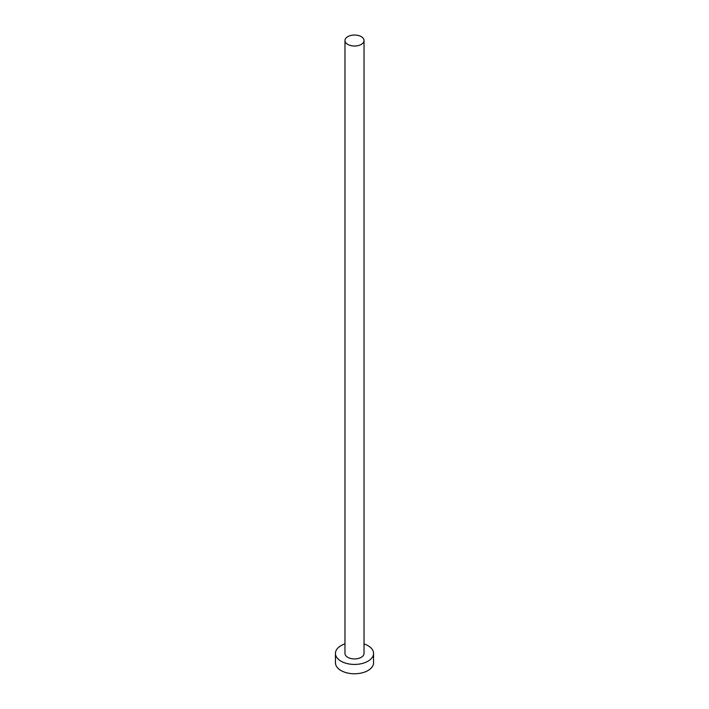 <?xml version="1.0" encoding="UTF-8"?>
<svg xmlns="http://www.w3.org/2000/svg" width="709" height="709" viewBox="0 0 709 709"><rect width="100%" height="100%" fill="white"/><g stroke="black" fill="none" stroke-linecap="round" stroke-linejoin="round"><path stroke-width="1.06" d="M347.764 44.419A9.527 5.504 0 0 0 358.142 45.615A9.527 5.504 0 0 0 364.027 40.528A9.527 5.504 0 0 0 361.236 36.646A9.527 5.504 0 0 0 350.858 35.45A9.527 5.504 0 0 0 344.973 40.528A9.527 5.504 0 0 0 347.764 44.419M344.973 40.528L344.973 653.432A9.527 5.504 0 0 0 347.764 657.314A9.527 5.504 0 0 0 358.142 658.51A9.527 5.504 0 0 0 364.027 653.432L364.027 40.528M344.973 643.905A19.054 10.998 0 0 0 335.446 653.432A19.054 10.998 0 0 0 341.029 661.205A19.054 10.998 0 0 0 361.794 663.589A19.054 10.998 0 0 0 373.554 653.432A19.054 10.998 0 0 0 367.971 645.651A19.054 10.998 0 0 0 364.027 643.905M335.446 653.432L335.446 662.764A19.054 10.998 0 0 0 341.029 670.537A19.054 10.998 0 0 0 361.794 672.921A19.054 10.998 0 0 0 373.554 662.764L373.554 653.432"/></g></svg>
